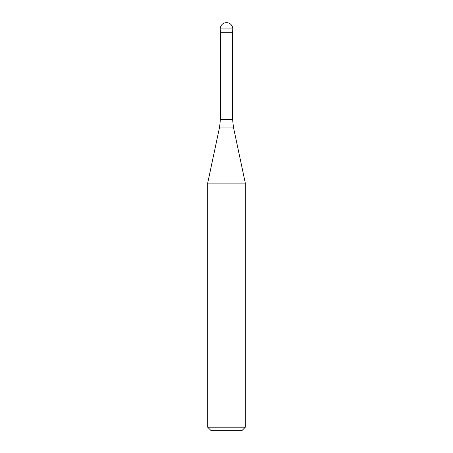 <?xml version="1.0" encoding="UTF-8"?>
<svg xmlns="http://www.w3.org/2000/svg" width="453" height="453" viewBox="0 0 453 453"><rect width="100%" height="100%" fill="white"/><g stroke="black" fill="none" stroke-linecap="round" stroke-linejoin="round"><path stroke-width="0.68" d="M226.5 32.061L232.774 32.061L226.5 32.061M232.582 119.247L233.408 127.072L219.592 127.072L220.418 119.247L232.582 119.247L232.582 32.248L220.418 32.248L220.226 28.924L220.226 32.061M233.408 127.072L245.316 183.108L207.684 183.108L219.592 127.072M245.316 427.213L242.179 430.35L210.821 430.35L207.684 427.213L245.316 427.213L245.316 183.108M226.5 22.65A6.274 6.274 0 0 0 220.226 28.924L232.774 28.924A6.274 6.274 0 0 0 226.5 22.65A6.274 6.274 0 0 0 220.226 28.924M232.582 32.248L232.774 28.924M220.418 119.247L220.418 32.248M207.684 427.213L207.684 183.108"/></g></svg>
